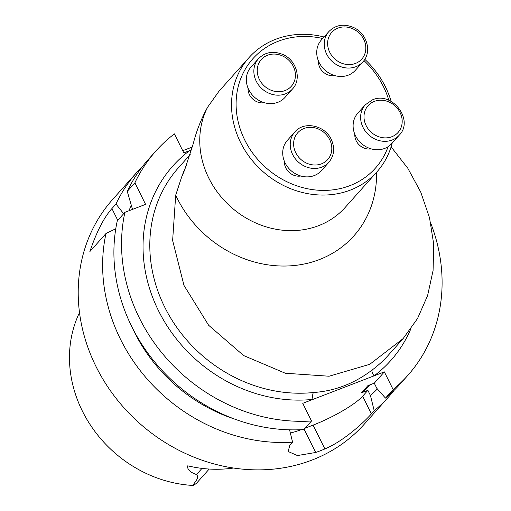 <?xml version="1.0" encoding="UTF-8"?>
<svg xmlns="http://www.w3.org/2000/svg" width="511" height="511" viewBox="0 0 511 511"><rect width="100%" height="100%" fill="white"/><g stroke="black" fill="none" stroke-linecap="round" stroke-linejoin="round"><path stroke-width="0.77" d="M328.892 31.535L321.374 39.96A22.778 20.133 41.8 0 0 324.964 70.148A22.778 20.133 41.8 0 0 355.362 70.301L362.88 61.876A22.778 20.133 -138.2 0 1 326.657 54.121A22.778 20.133 -138.2 0 1 328.892 31.535C335.765 24.758 344.05 23.442 353.746 27.594C367.09 33.522 372.2 52.231 362.88 61.876M365.269 104.819L357.751 113.238A22.778 20.133 41.8 0 0 361.341 143.425A22.778 20.133 41.8 0 0 391.739 143.578L399.257 135.16A22.778 20.133 -138.2 0 1 368.853 135.006A22.778 20.133 -138.2 0 1 365.269 104.819L372.532 99.824C392.078 90.907 414.351 120.162 399.257 135.16M294.879 131.94L287.361 140.365A22.778 20.133 41.8 0 0 287.661 167.008A22.778 20.133 41.8 0 0 314.297 175.554A22.778 20.133 41.8 0 0 321.349 170.706L328.867 162.281A22.778 20.133 -138.2 0 1 321.809 167.135A22.778 20.133 -138.2 0 1 295.179 158.589A22.778 20.133 -138.2 0 1 294.879 131.94C303.968 120.813 324.9 125.24 331.243 139.382C335.088 147.928 334.296 155.561 328.867 162.281M258.502 58.663L250.984 67.082A22.778 20.133 41.8 0 0 248.748 89.661A22.778 20.133 41.8 0 0 284.978 97.422L292.49 89.003A22.778 20.133 -138.2 0 1 285.438 93.852A22.778 20.133 -138.2 0 1 256.267 81.243A22.778 20.133 -138.2 0 1 258.502 58.663C265.381 51.886 273.666 50.57 283.362 54.722C296.699 60.643 301.809 79.358 292.49 89.003M284.423 161.387A13.401 11.842 41.8 0 0 300.794 176.001M248.046 88.109A13.401 11.842 41.8 0 0 264.417 102.724M318.436 60.981A13.401 11.842 41.8 0 0 334.807 75.596M354.813 134.259A13.401 11.842 41.8 0 0 371.184 148.88M388.124 146.676A82.143 72.594 -138.2 0 1 263.318 165.283A82.143 72.594 -138.2 0 1 278.303 41.238A82.143 72.594 -138.2 0 1 322.671 38.51M363.934 60.585A82.143 72.594 -138.2 0 1 388.845 100.297M324.031 36.984A85.765 75.794 41.8 0 0 275.595 39.315A85.765 75.794 41.8 0 0 249.036 57.571A85.765 75.794 41.8 0 0 262.539 171.23A85.765 75.794 41.8 0 0 376.99 171.798A85.765 75.794 41.8 0 0 392.199 143.067M391.132 101.395A85.765 75.794 41.8 0 0 364.79 59.327M191.593 149.864L183.807 152.866L174.385 133.876A168.681 149.078 41.8 0 0 155.983 150.911A168.681 149.078 41.8 0 0 134.898 182.823L145.584 204.355L124.908 212.321A168.681 149.078 41.8 0 0 311.518 420.994L302.748 403.326L374.109 375.828L384.355 371.88L393.125 389.548A168.681 149.078 41.8 0 0 407.657 375.579A168.681 149.078 41.8 0 0 430.786 223.288M79.492 312.617A121.797 107.636 41.8 0 0 192.992 485.45A15.439 13.644 41.8 0 0 197.316 482.352L209.197 469.041M192.992 485.45C194.582 481.892 199.807 478.085 196.505 474.54C189.983 472.311 187.064 469.405 187.735 465.815A124.505 110.037 41.8 0 0 233.508 468.019M394.179 390.27A168.681 149.078 -138.2 0 1 388.743 396.766A168.681 149.078 -138.2 0 1 374.205 410.735L371.408 413.872L362.638 396.204L367.882 390.334L370.443 395.501L374.205 410.735M123.649 213.726L115.984 204.017L111.928 208.558C103.899 217.577 96.547 231.917 89.866 251.578L105.994 233.508A168.681 149.078 -138.2 0 0 292.605 442.187L289.807 445.317L288.166 451.507L297.421 455.557L315.689 452.478A168.681 149.078 41.8 0 0 320.333 450.779A168.681 149.078 41.8 0 0 324.894 448.926C344.031 440.961 364.445 421.831 371.408 413.872M115.984 204.017A168.681 149.078 -138.2 0 1 137.063 172.105L112.637 199.469A168.681 149.078 41.8 0 0 114.847 396.76A168.681 149.078 41.8 0 0 312.061 460.041A168.681 149.078 41.8 0 0 364.311 424.136L388.743 396.766M137.063 172.105A168.681 149.078 -138.2 0 1 142.908 165.966M192.372 147.027L182.721 150.675M377.367 388.948A155.108 137.082 -138.2 0 1 370.443 395.501M370.686 384.559A147.27 130.152 -138.2 0 1 361.513 392.787L367.882 390.334M128.868 210.794A155.108 137.082 -138.2 0 1 131.353 205.473M234.977 419.212A155.108 137.082 -138.2 0 1 132.151 327.417M361.513 392.787L367.901 385.633L374.269 383.18L384.355 371.88M407.657 375.579L400.017 384.138A168.681 149.078 -138.2 0 1 385.479 398.107L376.837 388.341L374.269 383.18M132.681 209.97L127.258 191.389A168.681 149.078 -138.2 0 1 148.337 159.47L155.983 150.911M385.479 398.107L393.125 389.548M127.258 191.389L134.898 182.823M311.518 420.994L303.879 429.553A168.681 149.078 -138.2 0 1 117.268 220.88L124.908 212.321M115.78 228.736L105.994 233.508M292.605 442.187L289.552 429.821M290.35 433.041A42.879 8.291 153.6 0 0 301.107 429.706M305.086 428.205L313.077 425.126A42.879 8.291 153.6 0 0 362.638 396.204M218.849 91.437L207.626 107.189C201.251 118.763 196.46 130.931 193.254 143.693L184.624 170.048L181.475 177.573L175.695 195.189L172.629 240.534L183.998 285.425L208.622 325.252L243.645 355.56L285.323 373.241L329.097 376.224L369.76 364.305L403.09 338.633L417.532 318.538L427.605 295.562L433.079 270.511L433.718 244.213L429.515 217.756L420.764 192.142L407.816 168.272L391.113 146.868M190.213 154.578L178.524 167.672A140.704 124.352 41.8 0 0 170.546 317.804A140.704 124.352 41.8 0 0 313.524 392.512C334.846 391.056 354.468 383.493 372.391 369.83A140.704 124.352 41.8 0 0 388.456 355.075L403.115 338.652M190.954 152.099A5.359 2.472 53.1 0 1 189.53 150.662A146.063 129.085 -138.2 0 0 158.519 310.758A146.063 129.085 -138.2 0 0 312.994 399.378A5.359 1.955 -96 0 1 313.524 392.512M410.691 329.205A146.063 129.085 -138.2 0 1 374.109 375.828A5.359 2.472 53.1 0 1 372.391 369.83M329.755 52.314A20.101 17.764 41.8 0 0 362.797 57.8A20.101 17.764 41.8 0 0 347.608 27.204A20.101 17.764 41.8 0 0 329.755 52.314M374.327 101.389A20.101 17.764 41.8 0 0 372.787 133.55A20.101 17.764 41.8 0 0 402.176 122.218A20.101 17.764 41.8 0 0 374.327 101.389M329.678 139.637A20.101 17.764 41.8 0 0 296.629 134.15A20.101 17.764 41.8 0 0 311.819 164.746A20.101 17.764 41.8 0 0 329.678 139.637M285.1 90.562A20.101 17.764 41.8 0 0 286.645 58.401A20.101 17.764 41.8 0 0 257.257 69.726A20.101 17.764 41.8 0 0 285.1 90.562M315.689 452.478L304.154 429.246M324.894 448.926L313.077 425.126M111.928 208.558L117.766 220.324M201.998 468.383L196.505 474.54M207.626 107.189A85.765 75.794 41.8 0 0 238.241 212.863A85.765 75.794 41.8 0 0 345.212 207.396L376.99 171.798M175.695 195.189A111.187 98.265 41.8 0 0 295.518 265.381A111.187 98.265 41.8 0 0 376.537 172.309M181.475 177.573A140.704 124.352 -138.2 0 1 186.56 165.187M218.823 91.418L249.036 57.571"/></g></svg>
